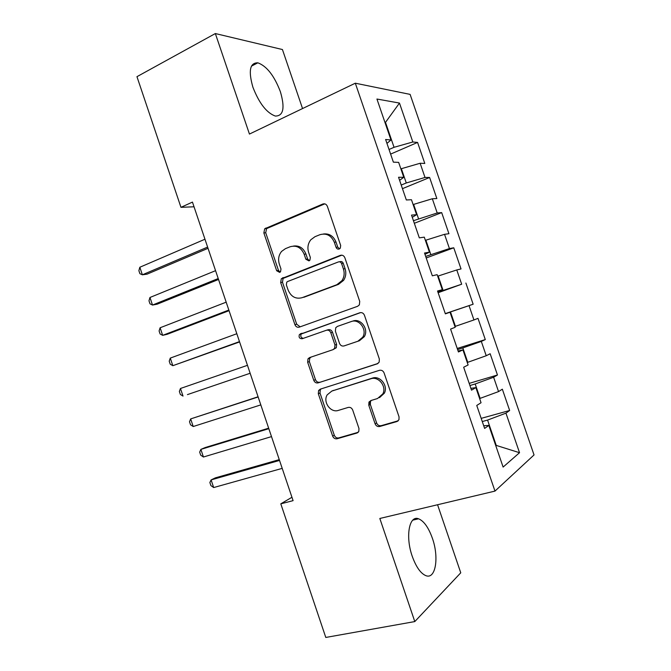 <?xml version="1.0" encoding="UTF-8"?>
<svg xmlns="http://www.w3.org/2000/svg" width="671" height="671" viewBox="0 0 671 671"><rect width="100%" height="100%" fill="white"/><g stroke="black" fill="none" stroke-linecap="round" stroke-linejoin="round"><path stroke-width="1.01" d="M339.241 248.991L340.289 248.186L340.683 245.494L327.347 206.324C326.383 204.177 324.873 203.405 322.81 204.026L264.693 228.786L263.854 232.929L276.662 270.74L279.664 272.384L280.537 271.755L280.99 269.029L279.329 264.122C277.895 259.3 278.658 255.055 281.61 251.39L285.41 248.673L290.115 246.769C296.465 244.982 301.153 247.482 304.164 254.25L305.859 259.224L308.954 260.885L309.91 260.172L310.337 257.463L308.643 252.472C307.217 247.733 307.939 243.498 310.807 239.773L314.984 236.695L319.849 234.724C326.416 232.871 331.248 235.378 334.326 242.265L336.054 247.322C336.725 248.832 337.781 249.386 339.241 248.991M432.359 538.201C428.517 527.49 423.921 521.023 418.578 518.8C409.251 514.867 405.192 536.481 412.237 556.276C416.104 567.003 420.667 573.479 425.917 575.676C435.764 579.643 439.203 557.19 432.359 538.201M280.361 91.642C274.254 75.714 266.748 66.102 257.849 62.814C249.872 62.705 248.228 70.832 252.908 87.222C259.157 103.284 266.622 112.896 275.311 116.058C283.447 116.066 285.133 107.93 280.361 91.642M375.089 423.795C376.045 425.959 377.588 426.865 379.702 426.504L396.871 421.564L398.968 419.694L399.044 416.85L384.097 372.959C383.124 370.778 381.564 369.897 379.425 370.325L320.277 389.155L318.599 390.505L318.314 393.743L332.657 436.091C333.588 438.213 335.064 439.102 337.085 438.759L356.913 433.055L358.826 431.428L358.968 428.467L352.72 410.073C351.772 407.926 350.27 407.037 348.215 407.423L338.377 410.4C330.66 413.185 322.617 401.937 327.196 394.85L331.826 391.076L370.803 378.796C378.461 375.919 386.873 386.429 382.839 393.894L377.521 398.532L370.878 400.545L368.941 402.214L368.782 405.234L375.089 423.795L376.624 422.973C377.58 425.129 379.115 426.035 381.229 425.666L398.23 420.776M291.952 497.27L280.797 503.837L293.084 500.641L192.451 202.097L180.96 207.331L194.036 206.785M280.797 503.837L325.787 637.45L414.795 621.572L460.759 572.808L437.567 504.751M302.546 108.559L282.432 49.537L215.349 33.55L249.444 134.066L355.32 83.204L494.98 491.097L379.828 518.473L414.795 621.572M215.349 33.55L136.959 76.67L180.96 207.331M357.626 306.295L359.371 304.869L359.723 301.396L344.869 257.773C343.904 255.609 342.378 254.812 340.289 255.366L281.3 278.742L280.671 282.583L294.93 324.689C295.852 326.785 297.295 327.599 299.274 327.138L357.626 306.295M364.454 315.278L379.35 359.035L379.157 362.172L377.219 363.841L318.146 382.873C316.15 383.275 314.691 382.42 313.768 380.306L307.645 362.223L308.006 358.826L309.583 357.584L332.95 349.683L334.636 348.316L334.963 344.953L330.828 332.774C329.88 330.635 328.396 329.805 326.358 330.275L302.151 338.746C299.476 338.687 298.561 337.287 299.409 334.535L359.832 312.761C361.937 312.267 363.481 313.105 364.454 315.278M355.32 83.204L410.107 94.385L534.041 454.938L494.98 491.097M390.614 154.095L417.572 142.428L412.833 141.992L399.471 103.066L376.934 99.031L390.983 139.996L385.615 139.501L393.374 162.156L398.649 162.374L403.774 177.303L398.557 177.27L406.332 199.966L411.457 199.732L416.59 214.686L411.524 215.114L419.316 237.853L424.29 237.157L429.432 252.153L424.517 253.034L432.325 275.815L437.148 274.657L442.298 289.679L437.542 291.021L445.368 313.852L450.031 312.241L455.19 327.289L450.585 329.092L458.427 351.973L462.94 349.885L468.106 364.965L463.661 367.238L471.512 390.161L475.873 387.612L481.048 402.726L476.754 405.46L484.63 428.425L488.832 425.414L483.707 425.741M417.572 142.428L424.793 163.447L420.138 163.263L425.011 177.454L406.274 182.973L401.224 185.062M402.457 188.66L429.616 177.48L425.011 177.454M429.616 177.48L436.846 198.549L432.325 198.759L437.215 212.975L413.445 220.7M414.326 223.284L441.677 212.606L437.215 212.975M441.677 212.606L448.924 233.709L444.538 234.322L449.436 248.564L425.682 256.414M426.211 257.974L453.764 247.792L449.436 248.564M453.764 247.792L461.027 268.928L456.775 269.952L461.673 284.219L437.937 292.187M438.121 292.732L461.673 284.219M465.875 283.036L473.147 304.223L469.037 305.649L473.944 319.95L454.921 326.492M457.228 348.467L485.292 339.576L478.004 318.356L473.944 319.95M485.292 339.576L481.317 341.413L486.232 355.739L467.259 362.491M469.188 383.384L497.463 374.997L490.157 353.734L486.232 355.739M497.463 374.997L493.621 377.245L498.545 391.596L479.622 398.557M481.182 418.368L509.65 410.484L502.336 389.18L498.545 391.596M509.65 410.484L505.942 413.143L519.53 452.707L503.116 467.075L488.832 425.414M475.873 387.612L470.891 388.35M495.735 445.544L496.246 445.41L487.565 420.088L482.264 421.547M505.942 413.143L487.565 420.088M519.53 452.707L496.246 445.41L495.802 445.754M462.94 349.885L458.108 351.034M480.134 398.406L475.185 383.971L469.926 385.523M493.621 377.245L475.185 383.971M450.031 312.241L445.343 313.793M467.762 362.332L462.822 347.922L457.605 349.574M481.317 341.413L462.822 347.922M442.298 289.679L437.693 291.482M455.416 326.324L450.484 311.94L445.309 313.692M469.037 305.649L450.484 311.94M429.432 252.153L424.969 254.351M443.095 290.392L438.18 276.033L437.677 276.209M456.775 269.952L438.18 276.033M416.59 214.686L412.271 217.295M430.799 254.519L425.884 240.184L425.397 240.369M444.538 234.322L425.884 240.184M403.774 177.303L399.597 180.314M418.528 218.712L413.621 204.403L413.135 204.605M432.325 198.759L413.621 204.403M390.983 139.996L386.949 143.401M406.274 182.973L401.375 168.698L400.889 168.899M420.138 163.263L401.375 168.698M385.011 122.592L385.498 122.374L384.911 122.298M412.833 141.992L394.045 147.301L389.037 149.482M394.045 147.301L385.498 122.374L399.471 103.066M445.284 313.609L473.147 304.223M339.551 248.84L337.731 247.096L336.012 242.055C333.487 236.033 329.293 233.34 323.43 233.994M293.445 246.072C299.224 245.318 303.384 247.96 305.926 254.007L307.612 258.964L309.348 260.683M324.764 203.858L266.555 228.626L265.716 232.762L278.482 270.438L280.134 272.132M341.807 255.173L283.103 278.415L282.474 282.248L296.691 324.21L300.155 326.827M341.598 263.619C340.927 262.109 339.861 261.547 338.402 261.933L287.683 281.493L286.769 282.164L286.349 284.84L288.102 290.015C291.046 296.725 295.685 299.291 302.034 297.706L336.85 284.705L341.933 280.688C344.24 277.131 344.735 273.223 343.418 268.962L341.598 263.619L343.258 263.334C342.587 261.833 341.531 261.271 340.071 261.656L339.3 261.782M343.258 263.334L345.07 268.66C346.387 272.904 345.892 276.804 343.594 280.352L338.519 284.353L303.787 297.312M378.016 363.456L318.146 382.873M311.159 357.047L309.725 358.239L309.365 361.627L315.471 379.652C316.393 381.749 317.853 382.604 319.841 382.202M332.95 349.683L336.297 347.754L336.624 344.399L332.497 332.262C331.558 330.132 330.073 329.302 328.044 329.771L326.634 330.191M360.646 312.585L301.153 334.032C300.281 336.372 300.994 337.807 303.317 338.335M357.853 341.271L362.709 337.211C367.523 329.687 359.077 318.314 351.159 321.594L337.404 326.408L335.743 327.742L335.383 331.189L339.526 343.401C340.474 345.54 341.975 346.387 344.038 345.934L359.455 340.725L364.294 336.683C369.1 329.176 360.679 317.844 352.778 321.107M371.306 400.419L370.501 401.459L370.342 404.479L376.624 422.973M379.492 397.651L384.366 393.172C388.392 385.724 379.996 375.257 372.363 378.125L370.803 378.796M332.095 390.958L372.363 378.125M321.132 388.878L320.285 389.809L320.008 393.038L334.301 435.244C335.232 437.366 336.699 438.247 338.712 437.903L358.205 432.292M204.965 239.228L139.836 267.243L142.369 274.8L147.058 274.154L208.027 248.312M139.836 267.243L138.88 270.665L139.895 273.676L142.369 274.8L207.616 247.087M215.567 270.673L149.969 297.479L152.502 305.053L157.131 304.198L218.536 279.471M149.969 297.479L148.979 300.793L149.985 303.804L152.502 305.053L218.218 278.54M226.186 302.168L160.117 327.767L162.659 335.349L167.222 334.284L229.054 310.681M160.117 327.767L159.086 330.954L160.101 333.973L162.659 335.349L228.845 310.052M236.821 333.722L170.283 358.104L172.824 365.695L239.589 341.942M170.283 358.104L169.209 361.174L170.224 364.194L172.824 365.695L239.48 341.614M187.444 394.607L250.149 373.261L187.444 394.607M247.473 365.318L180.465 388.484L183.015 396.083L180.365 394.464L179.35 391.436L180.465 388.484M258.075 396.779L190.665 418.914L193.214 426.53L260.809 404.89M258.142 396.972L190.665 418.914L189.507 421.749L190.522 424.785L193.214 426.53M268.66 428.182L205.192 447.549L200.881 449.385L203.43 457.018L271.503 436.611M268.828 428.677L200.881 449.385L199.681 452.103L200.696 455.148L203.43 457.018M279.262 459.635L215.349 477.861L211.105 479.916L213.672 487.557L282.206 468.375M279.53 460.432L211.105 479.916L209.864 482.516L210.887 485.561L213.672 487.557M336.012 242.055L334.326 242.265M307.612 258.964L305.859 259.224M305.926 254.007L304.164 254.25M278.482 270.438L276.662 270.74M265.716 232.762L263.854 232.929M267.57 227.93L265.716 228.09M324.529 203.942L322.81 204.026M337.731 247.096L336.054 247.322M296.691 324.21L294.93 324.689M282.474 282.248L280.671 282.583M284.37 277.492L282.566 277.819M341.673 255.156L340.289 255.366M338.519 284.353L336.85 284.705M345.07 268.66L343.418 268.962M377.656 363.665L377.219 363.841M315.471 379.652L313.768 380.306M309.365 361.627L307.645 362.223M336.624 344.399L334.963 344.953M332.497 332.262L330.828 332.774M302.193 333.227L300.449 333.739M370.342 404.479L368.782 405.234M333.479 390.379L331.826 391.076M358.02 432.468L356.913 433.055M338.712 437.903L337.085 438.759M334.301 435.244L332.657 436.091M320.008 393.038L318.314 393.743M398.138 420.86L396.871 421.564M381.229 425.666L379.702 426.504M370.241 404.529L369.268 401.677M412.774 520.151L418.578 518.8M251.415 66.152L257.849 62.814M266.555 228.626L264.693 228.786M283.103 278.415L281.3 278.742M343.594 280.352L341.933 280.688M309.725 358.239L308.006 358.826M336.297 347.754L334.636 348.316M301.153 334.032L299.409 334.535M364.294 336.683L362.709 337.211M370.501 401.459L368.941 402.214M384.366 393.172L382.839 393.894M320.285 389.809L318.599 390.505"/></g></svg>
